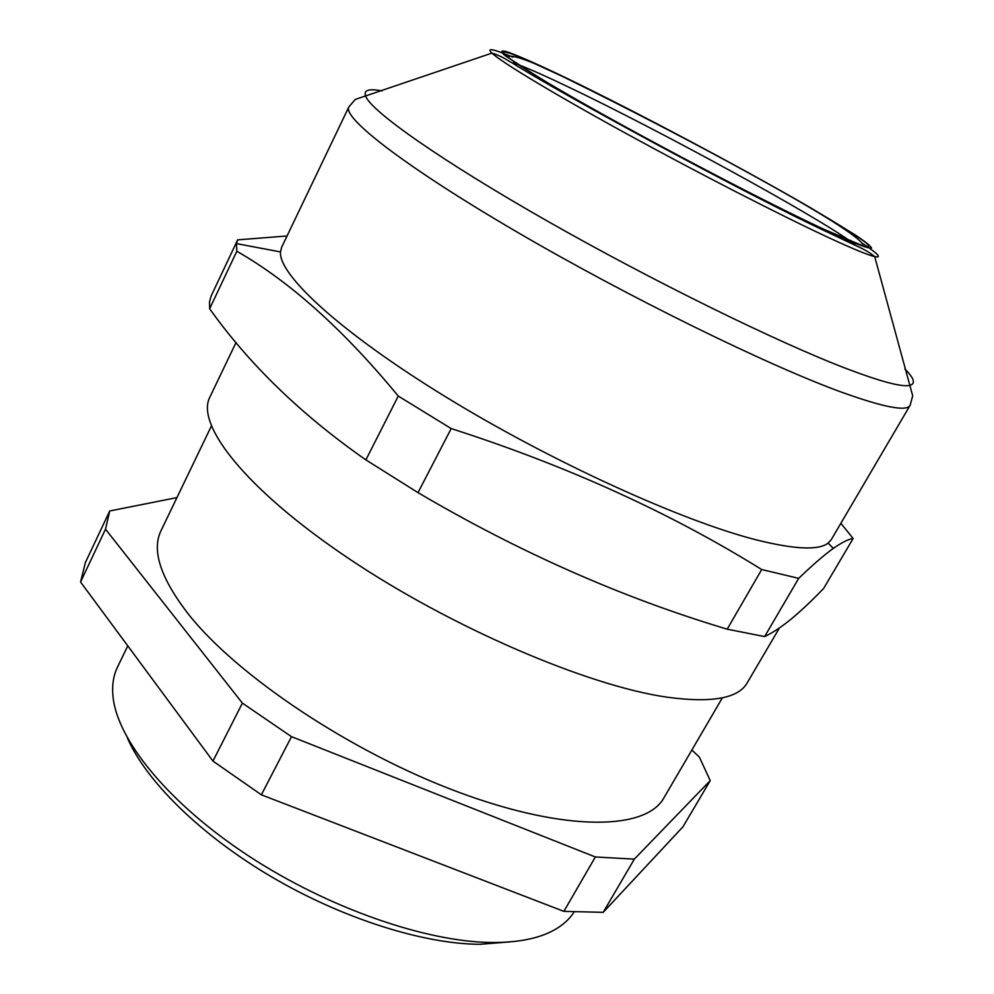 <?xml version="1.0" encoding="UTF-8"?>
<svg xmlns="http://www.w3.org/2000/svg" width="994" height="994" viewBox="0 0 994 994"><rect width="100%" height="100%" fill="white"/><g stroke="black" fill="none" stroke-linecap="round" stroke-linejoin="round"><path stroke-width="1.49" d="M595.356 856.977L634.334 859.127L710.238 780.588L682.94 826.822L603.184 912.33L563.871 911.374L261.36 794.815L212.964 761.093L80.564 581.999L85.385 562.567L109.738 510.966L105.513 529.168L242.387 703.118L291.503 736.678L595.356 856.977L563.871 911.374M603.184 912.33L634.334 859.127M710.238 780.588L699.354 757.117L691.886 750.01M176.932 497.609L109.738 510.966M722.377 697.813L663.893 797.896C646.262 830.127 566.381 832.326 458.756 792.255C351.28 752.421 236.56 675.51 188.052 613.708C160.444 577.812 151.448 550.092 161.09 530.548L211.349 426.103M80.564 581.999L105.513 529.168M242.387 703.118L212.964 761.093M261.36 794.815L291.503 736.678M779.458 627.91L747.202 682.866C738.38 698.447 711.629 703.218 666.962 697.167C587.491 685.81 450.804 627.289 348.285 558.23C245.493 489.16 195.42 424.525 209.858 397.153L236.063 342.445M764.61 636.582L727.186 629.177C622.468 597.841 519.415 552.329 418.002 492.639L365.879 459.887C301.468 414.908 249.395 364.525 209.647 308.761L209.498 301.965L211.2 295.889L237.641 239.852L236.485 243.605L236.82 251.258C289.763 281.476 343.589 329.747 398.271 396.072L451.201 428.576C566.704 465.689 670.204 512.668 761.715 569.537L798.691 578.359C812.906 564.691 824.461 554.702 833.345 548.39C841.819 542.476 848.416 539.17 853.138 538.487L823.666 588.423C812.061 600.5 801.201 610.726 791.087 619.125C781.57 626.916 772.748 632.731 764.61 636.582L798.691 578.359M761.715 569.537L727.186 629.177M853.138 538.487L840.862 523.304M831.332 539.543L828.101 543.097C818.658 550.452 795.063 549.458 757.316 540.127C683.002 521.49 551.67 461.899 445.995 397.041C340.11 332.145 278.357 274.667 280.507 251.929L281.637 247.27L348.857 106.905C342.284 117.59 404.036 165.973 515.898 231.366C627.487 296.672 767.716 365.407 842.303 392.444C884.126 407.441 906.727 411.74 910.106 405.328L831.332 539.543M287.042 235.988L237.641 239.852M510.618 941.84L479.891 944.3C423.568 944.076 342.607 918.63 271.586 876.882C200.577 835.072 146.118 781.098 127.468 738.107M573.998 912.144C569.264 919.5 562.306 925.65 553.136 930.595C538.276 938.547 518.147 942.523 492.776 942.498C427.035 942.349 328.095 908.205 248.115 855.623C168.061 803.028 117.118 739.623 113.005 696.583C111.9 685.326 113.415 675.448 117.565 666.949L127.779 645.864M418.002 492.639L451.201 428.576M398.271 396.072L365.879 459.887M209.647 308.761L236.82 251.258M904.826 368.96C914.505 378.577 915.983 384.082 909.249 385.486C901.024 386.977 880.361 381.447 847.248 368.911C778.575 342.793 653.083 281.302 547.035 220.879C440.802 160.382 372.141 111.85 365.78 96.517C363.183 90.156 368.575 88.304 381.969 90.951M512.954 57.18L503.312 53.291M501.746 52.707C490.638 48.582 487.371 48.718 491.931 53.117C501.697 62.324 553.459 93.622 626.108 133.494C698.67 173.316 782.166 216.133 830.164 238.324C853.287 249.009 868.135 255.11 874.695 256.626C880.895 257.955 879.181 255.172 869.551 248.264M868.184 247.295L862.258 243.257M568.158 78.899C539.083 64.896 517.265 55.217 506.17 51.526C500.852 50.222 500.429 51.551 504.902 55.502L542.562 79.868C609.372 120.1 755.179 197.595 825.182 230.074L850.305 241.356C862.481 246.326 869.551 248.55 871.514 248.003C870.632 245.978 865.289 241.666 855.474 235.056L809.775 207.311C742.145 168.098 638.148 112.819 568.158 78.899M823.653 229.167C754.359 197.011 610.291 120.448 544.153 80.626L520.657 66.089C509.599 58.721 503.623 54.024 502.74 51.986C504.666 51.464 510.953 53.353 521.626 57.64L569.276 79.557C638.57 113.13 741.661 167.936 808.607 206.764C836.364 222.954 856.579 235.59 865.973 242.785C870.148 246.5 869.464 247.668 863.935 246.288L823.653 229.167M518.694 64.809C530.386 69.294 547.47 76.936 569.972 87.733C658.935 130.239 810.234 212.716 850.032 240.983M850.926 241.617L854.852 244.536M513.053 62.808L517.675 64.424M828.101 543.097L833.345 548.39M280.507 251.929L236.485 243.605M348.857 106.905L355.28 99.437L491.931 53.117C501.386 55.763 508.754 61.168 511.599 62.572C560.454 93.411 744.059 193.234 827.642 232.198L855.859 245.617C864.171 249.27 870.446 252.948 874.695 256.626L912.703 395.823L910.106 405.328M508.046 57.428L509.4 56.161C517.166 55.813 537.344 63.79 569.96 80.116C668.266 128.214 850.28 224.793 862.394 243.853L862.109 245.692"/></g></svg>
